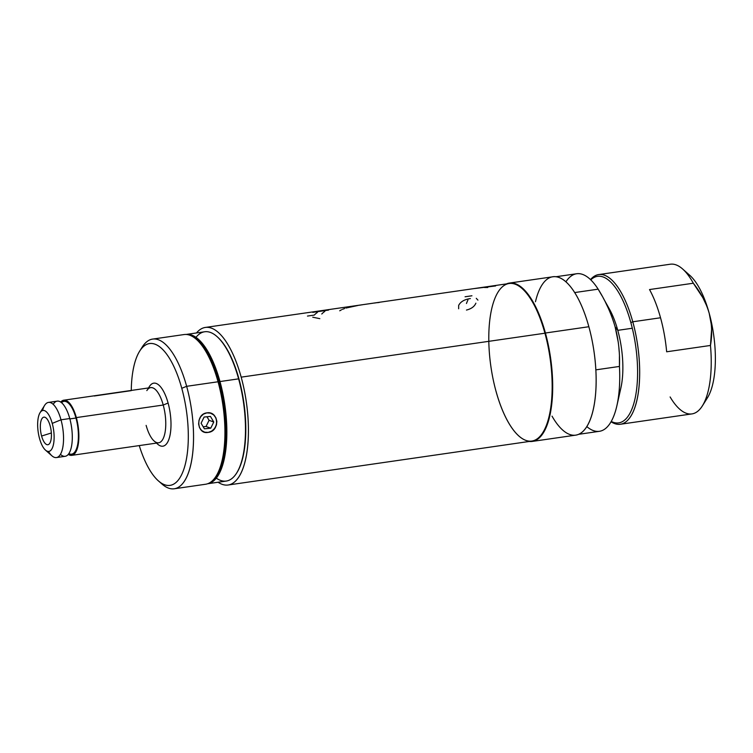 <?xml version="1.0" encoding="UTF-8"?>
<svg xmlns="http://www.w3.org/2000/svg" width="753" height="753" viewBox="0 0 753 753"><rect width="100%" height="100%" fill="white"/><g stroke="black" fill="none" stroke-linecap="round" stroke-linejoin="round"><path stroke-width="1.13" d="M613.601 321.823L615.126 326.887L617.78 330.341A55.722 20.924 -98.2 0 0 609.535 309.304L603.369 298.273M606.626 304.645A55.722 20.924 -98.2 0 0 606.626 304.636A55.722 20.924 81.8 0 1 617.78 330.341L632.294 328.242L617.78 330.341A55.722 20.924 81.8 0 1 618.684 395.24M565.889 281.838A79.602 29.894 81.8 0 1 598.155 289.171L602.052 295.873M605.619 302.593L608 307.553M610.034 312.175L611.963 317.107M619.427 356.498L619.446 366.438A79.602 29.894 81.8 0 1 616.914 405.651L620.896 387.889A55.722 20.924 -98.2 0 0 617.78 330.341L615.126 326.887C611.323 313.775 605.676 301.2 598.155 289.171L574.661 292.569L598.155 289.171A79.602 29.894 -98.2 0 0 576.638 273.744L555.874 276.746M578.662 434.312L599.435 431.309A79.602 29.894 -98.2 0 0 619.446 366.438C619.992 353.082 618.552 339.904 615.126 326.887L618.279 342.351M618.778 346.587L619.201 351.745M616.914 405.651A79.602 29.894 81.8 0 1 586.822 426.593M619.446 366.438L595.868 369.855L619.446 366.438M50.159 425.85A13.931 5.233 81.8 0 1 49.03 444.166A13.931 5.233 81.8 0 1 41.603 436.034L51.355 432.975L41.603 436.034A13.931 5.233 81.8 0 1 40.718 422.179A13.931 5.233 81.8 0 1 45.152 417.36A13.931 5.233 81.8 0 1 50.159 425.85A13.931 5.233 -98.2 0 0 40.681 422.367A13.931 5.233 -98.2 0 0 46.808 444.599A13.931 5.233 -98.2 0 0 50.159 425.85M42.554 410.536A27.861 10.457 81.8 0 1 48.465 402.413A27.861 10.457 81.8 0 1 61.002 419.807L52.239 423.384A20.698 7.775 81.8 0 1 53.256 445.343A20.698 7.775 81.8 0 1 45.472 450.115A20.698 7.775 81.8 0 1 39.532 438.5A20.698 7.775 81.8 0 1 40.06 412.663A20.698 7.775 81.8 0 1 52.239 423.384L61.002 419.807A27.861 10.457 -98.2 0 0 44.615 405.387L40.06 412.663M45.472 450.115L51.91 455.81A27.861 10.457 -98.2 0 0 62.377 449.372A27.861 10.457 -98.2 0 0 61.002 419.807A27.861 10.457 81.8 0 1 56.447 457.56L65.2 456.299A27.861 10.457 -98.2 0 0 69.765 418.546L61.002 419.807L69.765 418.546A27.861 10.457 -98.2 0 0 57.228 401.151L48.465 402.413M68.871 453.617A26.666 10.015 -98.2 0 0 77.615 444.844A26.666 10.015 -98.2 0 0 75.968 418.028L69.869 418.913L75.968 418.028A26.666 10.015 -98.2 0 0 63.967 401.377L60.4 401.895M146.835 390.6A27.861 10.457 81.8 0 1 163.232 405.029L76.335 417.595A27.861 10.457 81.8 0 1 71.78 455.349A27.861 10.457 81.8 0 1 68.608 454.596A27.861 10.457 81.8 0 0 78.143 426.273A27.861 10.457 81.8 0 0 60.974 401.81A27.861 10.457 81.8 0 1 63.798 400.201A27.861 10.457 81.8 0 1 76.335 417.595L163.232 405.029A27.861 10.457 -98.2 0 0 150.694 387.635L63.798 400.201M148.614 387.936A31.842 11.954 81.8 0 1 153.772 383.164A31.842 11.954 81.8 0 1 168.098 403.043L163.232 405.029L168.098 403.043A31.842 11.954 -98.2 0 0 149.367 386.562L148.501 387.946M156.473 443.093L157.706 444.185A31.842 11.954 -98.2 0 0 169.67 436.825A31.842 11.954 -98.2 0 0 168.098 403.043A31.842 11.954 81.8 0 1 162.883 446.19A31.842 11.954 81.8 0 1 156.586 443.084M71.78 455.349L158.667 442.783A27.861 10.457 -98.2 0 0 163.232 405.029A27.861 10.457 81.8 0 1 164.596 434.585A27.861 10.457 81.8 0 1 154.13 441.023A27.861 10.457 81.8 0 1 146.129 425.389M94.276 395.993L130.777 390.713M68.034 454.68L71.601 454.163A26.666 10.015 -98.2 0 0 75.968 418.028A26.666 10.015 -98.2 0 0 61.501 402.686M60.447 454.341A27.861 10.457 -98.2 0 0 71.573 427.224A27.861 10.457 -98.2 0 0 53.218 404.37M56.447 457.56A27.861 10.457 81.8 0 1 48.474 451.452M39.532 438.5A20.698 7.775 81.8 0 1 44.512 410.649A20.698 7.775 81.8 0 1 53.604 443.677A20.698 7.775 81.8 0 1 39.532 438.5M236.696 473.016L237.073 472.413A74.829 28.096 -98.2 0 0 238.974 378.994L238.616 378.853A75.422 28.322 81.8 0 1 236.696 473.016A75.422 28.322 81.8 0 1 216.337 478.164M207.668 483.746L226.258 481.063A75.422 28.322 -98.2 0 0 238.616 378.853L219.989 381.555A75.422 28.322 81.8 0 1 207.668 483.746A75.422 28.322 -98.2 0 0 219.989 381.555L219.264 381.846A74.829 28.096 81.8 0 1 211.772 481.355A74.829 28.096 81.8 0 0 224.102 405.161A74.829 28.096 81.8 0 0 190.688 335.593A74.829 28.096 81.8 0 1 219.264 381.846L219.989 381.555A75.422 28.322 -98.2 0 0 186.076 334.454A75.422 28.322 81.8 0 1 219.989 381.555L238.616 378.853A75.422 28.322 -98.2 0 0 204.665 331.772L186.076 334.454M238.616 378.853L238.974 378.994A74.829 28.096 -98.2 0 0 217.485 336.996L216.949 336.525A75.422 28.322 81.8 0 1 238.616 378.853M195.968 337.353A75.422 28.322 81.8 0 1 216.949 336.525M158.375 480.847A71.639 26.901 81.8 0 1 139.249 445.588A71.639 26.901 -98.2 0 0 178.8 479.426A71.639 26.901 -98.2 0 0 181.774 388.294A71.639 26.901 81.8 0 1 185.294 464.309A71.639 26.901 81.8 0 1 158.375 480.847L161.951 484.01A75.62 28.398 -98.2 0 0 190.368 466.549A75.62 28.398 -98.2 0 0 186.65 386.308A75.62 28.398 81.8 0 1 174.263 488.782L205.663 484.235A75.62 28.398 -98.2 0 0 218.05 381.771A75.62 28.398 -98.2 0 0 184.014 334.558L152.614 339.095A75.62 28.398 81.8 0 1 186.65 386.308L218.05 381.771L219.019 382.138A74.029 27.795 -98.2 0 0 197.757 340.591L196.326 339.321A75.62 28.398 81.8 0 1 218.05 381.771A75.62 28.398 81.8 0 1 216.12 476.178L217.137 474.559A74.029 27.795 -98.2 0 0 219.019 382.138L218.05 381.771L186.65 386.308A75.62 28.398 -98.2 0 0 142.157 347.161L139.625 351.199A71.639 26.901 81.8 0 1 181.774 388.294L186.65 386.308L181.774 388.294A71.639 26.901 -98.2 0 0 150.515 343.472A71.639 26.901 -98.2 0 0 131.267 390.638A71.639 26.901 81.8 0 1 139.625 351.199M140.915 349.326A75.62 28.398 81.8 0 1 152.614 339.095M208.139 432.401L204.684 432.184L201.625 430.518L199.507 427.638L198.613 424.052L199.008 420.23L200.693 416.71L203.47 414.112L206.821 412.879L210.341 413.115L213.598 414.856L215.895 417.802L216.864 421.416L216.459 425.012L214.52 428.664L211.565 431.196L208.139 432.401C196.665 434.801 195.3 414.075 206.821 412.879C218.841 410.677 220.234 431.403 208.139 432.401M174.263 488.782A75.62 28.398 81.8 0 1 160.144 482.278M498.091 292.004A79.602 29.894 81.8 0 1 544.927 333.212L545.417 333.014A79.997 30.035 -98.2 0 0 506.505 283.89A79.997 30.035 81.8 0 1 509.405 283.062A79.997 30.035 81.8 0 1 545.417 333.014L588.855 326.727A79.997 30.035 -98.2 0 0 552.853 276.784L509.405 283.062M552.024 416.145A79.997 30.035 -98.2 0 0 589.9 420.513A79.997 30.035 -98.2 0 0 588.855 326.727A79.997 30.035 -98.2 0 0 535.477 301.718M532.315 441.418L575.753 435.13A79.997 30.035 -98.2 0 0 588.855 326.727L545.417 333.014A79.997 30.035 81.8 0 1 532.315 441.418A79.997 30.035 81.8 0 1 529.293 441.456A79.997 30.035 -98.2 0 0 545.417 333.014L544.927 333.212A79.602 29.894 81.8 0 1 525.773 440.354A79.602 29.894 81.8 0 1 490.787 313.323A79.602 29.894 81.8 0 1 544.927 333.212A79.602 29.894 81.8 0 1 548.833 417.67A79.602 29.894 81.8 0 1 518.93 436.053A79.602 29.894 81.8 0 1 496.067 391.381M196.486 332.948A79.602 29.894 81.8 0 1 205.353 327.442A79.602 29.894 81.8 0 1 241.176 377.149L544.927 333.212L241.176 377.149A79.602 29.894 81.8 0 1 245.704 458.972A79.602 29.894 81.8 0 1 218.078 482.24A79.602 29.894 81.8 0 0 228.14 485.007A79.602 29.894 81.8 0 0 241.176 377.149A79.602 29.894 81.8 0 0 196.486 332.948M509.103 283.514L485.045 287.006L494.843 285.867A79.602 29.894 81.8 0 1 495.615 285.952L474.964 288.493A79.602 29.894 -98.2 0 0 474.296 288.55L485.28 286.968M312.787 312.373L328.562 310.085M312.749 317.201L319.809 318.651M490.984 286.272L489.619 286.526L490.994 286.375A79.442 29.828 -98.2 0 0 490.947 286.394M474.964 288.493L483.642 287.232M482.984 287.326L474.296 288.55M494.862 286.018L494.843 285.867A79.602 29.894 81.8 0 1 495.615 285.952M466.455 303.487A79.602 29.894 81.8 0 1 467.961 299.929M466.465 310.057C471.293 308.862 474.428 306.565 475.877 303.186M465.072 296.767L471.943 295.778M484.433 287.505L487.737 287.505M307.469 316.072L314.283 315.083A79.602 29.894 81.8 0 1 317.352 312.467M321.776 314.001A79.602 29.894 81.8 0 1 324.844 311.384M379.23 302.471L376.999 302.697M376.312 302.781L373.902 303.092M372.679 303.261L363.991 304.513M362.673 304.711L359.303 305.238M358.202 305.417L345.947 308.062M344.667 308.485L342.502 309.314M341.504 309.784L339.744 310.791M476.282 298.329L477.929 300.136M458.652 308.777L458.652 305.436C460.507 301.727 464.413 299.44 470.371 298.574M708.027 309.455L709.204 313.286A67.657 25.404 -98.2 0 0 689.767 275.306L682.623 268.99A75.62 28.398 81.8 0 1 693.325 283.222L649.519 289.557A75.62 28.398 81.8 0 1 666.659 351.792A75.62 28.398 -98.2 0 0 660.532 317.766L632.784 321.785A75.62 28.398 81.8 0 1 620.397 424.259A75.62 28.398 81.8 0 1 611.069 421.774A75.62 28.398 -98.2 0 0 637.132 399.316A75.62 28.398 -98.2 0 0 632.784 321.785L630.835 322.576A74.029 27.795 81.8 0 0 590.785 279.862A74.029 27.795 81.8 0 1 630.835 322.576L632.784 321.785A75.62 28.398 -98.2 0 0 590.503 279.598A75.62 28.398 81.8 0 1 598.748 274.572A75.62 28.398 81.8 0 1 632.784 321.785L660.532 317.766A75.62 28.398 -98.2 0 0 649.519 289.557L693.325 283.222A75.62 28.398 -98.2 0 0 670.311 264.218L598.748 274.572M704.855 401.189A67.657 25.404 -98.2 0 0 713.58 334.37A67.657 25.404 -98.2 0 0 686.284 272.765M630.835 322.576A74.029 27.795 81.8 0 1 635.419 396.887A74.029 27.795 81.8 0 1 611.257 421.435A74.029 27.795 81.8 0 0 635.419 396.887A74.029 27.795 81.8 0 0 630.835 322.576M620.397 424.259L691.96 413.905A75.62 28.398 -98.2 0 0 710.465 345.458L666.659 351.792L710.465 345.458A75.62 28.398 81.8 0 1 702.417 405.839A75.62 28.398 81.8 0 1 670.114 396.953M702.417 405.839L707.481 397.753A67.657 25.404 -98.2 0 0 709.204 313.286C706.116 302.678 700.827 292.663 693.325 283.222L702.841 297.68L706.474 305.332M711.594 329.428L710.465 345.458C712.394 334.661 711.971 323.931 709.204 313.286L711.256 324.289M206.981 416.767L209.08 420.296L206.049 426.48L203.188 426.753L206.049 426.48L209.08 420.296L206.981 416.767M201.089 423.224L204.119 417.04L210.454 416.437L213.767 422.019L209.08 420.296L213.767 422.019L210.736 428.203L206.049 426.48L210.736 428.203L204.402 428.805L201.089 423.224L204.402 428.805L210.736 428.203L213.767 422.019L210.454 416.437L204.119 417.04L201.089 423.224M210.906 413.293A9.949 9.036 -69.8 0 1 215.913 425.737A9.949 9.036 -69.8 0 1 204.044 431.977L204.101 431.996M483.737 287.185L205.353 327.442M531.891 441.079L228.14 485.007"/></g></svg>
